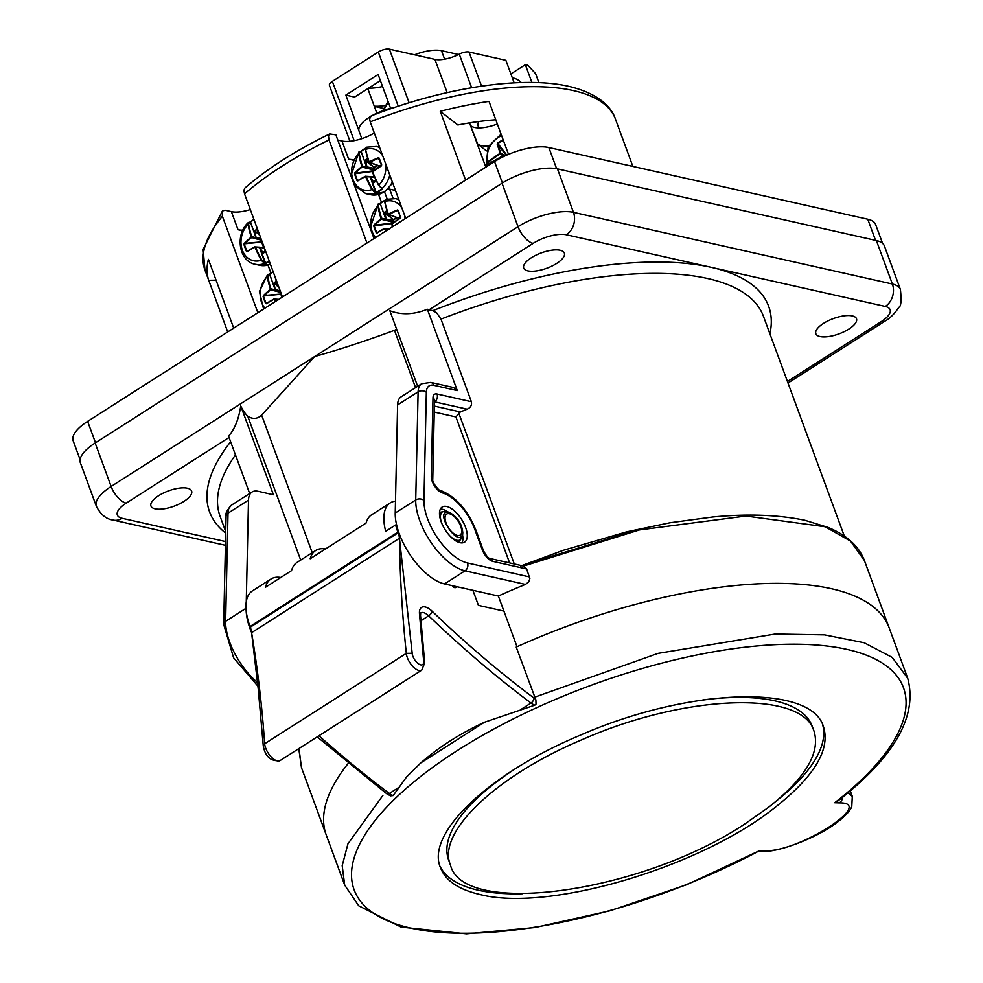 <?xml version="1.0" encoding="UTF-8"?>
<svg xmlns="http://www.w3.org/2000/svg" width="983" height="983" viewBox="0 0 983 983"><rect width="100%" height="100%" fill="white"/><g stroke="black" fill="none" stroke-linecap="round" stroke-linejoin="round"><path stroke-width="1.47" d="M299.004 748.493L301.474 767.649L326.258 835.034A299.913 112.824 159.8 0 1 348.179 763.447A299.913 112.824 159.8 0 0 326.258 835.034L344.689 885.118L358.758 905.822L401.125 927.092L466.483 933.85L534.985 927.534L610.283 910.713L686.871 884.651L759.908 850.492A2248.834 1048.37 57.4 0 0 764.528 850.639A8.331 7.028 91.6 0 1 761.137 851.561L758.311 851.475M317.202 736.869L386.737 793.773L390.472 795.874L393.163 795.579L406.618 776.889L420.822 762.882C438.996 747.006 460.216 733.465 484.484 722.247L534.813 705.155L536.03 704.074L535.882 699.921L516.222 647.097A299.913 112.824 159.8 0 1 889.197 627.916L907.628 678C917.975 715.722 894.763 756.677 838.008 800.85L834.727 802.73A2248.834 1048.37 57.4 0 0 839.347 802.878C876.775 802.325 797.201 853.158 764.528 850.639M842.849 797.004A8.331 7.028 91.6 0 1 839.347 802.878M775.55 807.055C700.879 867.227 548.403 912.408 479.741 894.456C458.422 889.455 445.336 880.51 440.47 867.633C425.442 833.572 489.202 773.166 580.203 735.247C688.1 687.768 811.319 683.468 823.496 726.781C830.5 749.402 814.514 776.165 775.55 807.055M848.01 792.753L852.286 796.402M503.91 611.107L478.438 605.381L472.897 590.304M395.485 501.146A49.986 23.297 57.4 0 0 390.263 502.891A49.986 23.297 57.4 0 0 385.692 531.312L395.633 524.971L396.665 525.192M457.07 586.753L455.559 587.576A4.165 1.941 -122.6 0 1 452.119 585.635M280.806 577.488A49.986 23.297 57.4 0 0 270.989 579.036A49.986 23.297 57.4 0 0 265.447 587.306L291.533 570.644A49.986 23.297 57.4 0 1 297.075 562.387L315.715 550.48A49.986 23.297 57.4 0 0 310.173 558.749L366.081 523.054A49.986 23.297 57.4 0 1 371.623 514.797L390.263 502.891M270.989 579.036L252.348 590.943A49.986 23.297 57.4 0 0 250.026 626.503L250.272 627.179L398.14 532.798L397.882 532.122A49.986 23.297 57.4 0 1 395.633 524.971M420.982 620.715L428.662 615.813A4.165 1.708 -46.2 0 0 432.188 611.279A16.662 7.766 57.4 0 0 419.471 613.797L423.673 661.338A4.165 2.74 -5 0 1 424.717 662.96L421.719 670.148L280.081 760.572A12.828 5.984 -122.6 0 1 270.89 756.578A12.828 5.984 -122.6 0 1 264.66 743.762C261.994 705.561 257.632 668.526 251.587 632.671A16.662 7.766 57.4 0 0 250.272 627.179M263.333 746.011L264.66 743.762L406.323 653.351L412.184 653.277L399.442 538.279A16.662 7.766 57.4 0 0 398.14 532.798M406.323 653.351C402.33 615.972 400.032 577.623 399.442 538.279L251.587 632.671L258.234 688.997L263.284 746.048C265.349 756.799 270.952 761.653 280.081 760.572M702.796 699.945A193.7 72.865 -20.2 0 1 774.825 700.842A193.7 72.865 -20.2 0 1 812.167 726.167L813.899 730.861M450.325 864.61L448.604 859.928A193.7 72.865 -20.2 0 1 515.436 768.731M822.636 724.704A204.108 76.785 -20.2 0 1 777.32 800.199M522.526 893.744A204.108 76.785 -20.2 0 1 440.015 866.306M768.509 807.35L745.446 823.545C642.059 892.822 463.116 917.889 450.472 865.04C436.403 832.466 496.587 775.378 582.968 739.29C685.434 694.145 802.484 690.066 814.022 731.192C820.596 752.695 805.421 778.081 768.509 807.35M325.545 548.944A49.986 23.297 57.4 0 0 315.715 550.48M269.096 274.331L267.241 276.604A79.144 40.156 56 0 0 270.325 288.928L270.165 289.481A79.132 36.678 156.9 0 0 263.395 295.564L263.137 296.682A75.31 60.553 36.5 0 0 265.594 303.391L266.393 303.71A79.132 22.523 -17.5 0 1 273.815 299.373L274.232 299.557A79.144 40.156 56 0 0 275.142 301.67M270.165 289.481L274.871 290.931L275.473 289.653L280.192 290.808M281.163 293.45L280.819 294.249L263.837 295.944A78.714 36.482 156.9 0 1 270.583 289.887L270.325 288.928M265.594 303.391L266.553 303.329A78.714 22.4 -17.5 0 1 273.802 299.09M263.137 296.682L263.591 296.51A74.917 60.233 36.5 0 0 266.037 303.182L266.393 303.71M278.803 299.754L277.992 299.397L278.803 299.754M275.633 301.351A78.726 39.947 56 0 1 274.785 299.373L278.226 299.692M264.943 308.183A21.11 16.895 -77.3 0 1 267.241 276.604L268.678 274.331L267.585 274.613L269.17 274.454M278.029 284.947L277.427 284.394A79.144 33.533 -121.1 0 1 275.707 278.619M281.433 294.2L281.335 295.023A79.144 33.533 -121.1 0 0 282.232 297.149M281.519 294.175L281.335 295.023M277.341 284.689L278.14 285.242M267.831 276.542A78.726 39.947 56 0 0 270.89 288.805L275.154 289.838L269.661 274.134L269.035 274.392M277.427 284.394L274.945 276.542M281.359 293.991L263.395 295.564M279.111 299.631L277.992 299.397L278.914 299.729M276.297 281.494L273.999 283.362L275.265 289.801L269.6 274.404A23.739 19.009 -77.3 0 1 273.188 271.787M278.594 286.483L274.22 283.325L278.975 287.527M374.302 106.348L383.579 108.425M385.164 105.464A29.158 10.973 -20.2 0 1 374.228 106.139M458.52 54.507L441.49 50.686A29.158 10.973 159.8 0 0 414.543 54.802M512.303 77.804L513.138 77.989A24.993 20.016 102.7 0 1 521.322 82.56M367.802 88.654L376.833 113.192M380.396 80.618L354.593 97.084L345.832 95.118L358.93 130.714M382.559 86.492A29.158 10.973 -20.2 0 1 368.662 88.114M390.595 108.339L378.136 74.499L345.832 95.118M349.973 141.306L329.391 85.337A8.331 3.133 -20.2 0 1 332.34 81.368L378.308 52.025A8.331 3.133 -20.2 0 1 389.391 49.15L434.916 59.385A20.827 7.839 159.8 0 0 459.27 54.126A8.331 3.133 -20.2 0 1 469.014 52.025L505.876 60.319L514.158 82.842M531.889 82.474L525.352 64.694L510.877 73.934M374.314 132.975A24.993 9.4 -20.2 0 1 341.961 141.036L348.621 159.148A24.993 9.4 159.8 0 0 353.475 159.59M348.621 159.148L353.204 160.18M378.602 194.56L381.502 202.437M242.85 230.182A24.993 9.4 -20.2 0 1 238.046 229.739L231.374 211.628L225.193 210.239L222.416 210.964L203.137 249.375L204.98 270.178A218.693 82.265 -20.2 0 1 222.367 216.248L257.853 312.705M242.58 230.759L238.046 229.739M270.915 273.016L268.027 265.177M525.352 64.694L527.834 65.247L535.588 73.639L538.905 82.658M495.788 119.779A174.949 65.812 -20.2 0 0 457.869 124.988L440.273 111.312A218.693 82.265 -20.2 0 1 489.018 101.372L508.518 154.368M486.511 150.915L477.713 144.083L470.501 125.541M488.6 145.877A24.993 9.4 -20.2 0 1 477.713 144.083M227.724 331.947L208.715 280.302L216.063 280.18M208.715 280.302A218.693 82.265 -20.2 0 1 208.396 259.34L233.708 328.125M478.807 127.888L478.193 126.217A29.158 10.973 -20.2 0 1 478.807 121.536M361.83 138.664L359.065 131.144A29.158 10.973 -20.2 0 1 370.112 116.793M372.422 115.441A29.158 10.973 -20.2 0 1 394.318 107.54M370.222 121.867A218.693 82.265 -20.2 0 1 615.456 119.152C612.077 108.425 600.613 94.7 571.909 87.106C525.45 75.027 445.459 86.959 371.169 115.92L369.608 118.918L370.222 121.867L405.709 218.312M440.273 111.312L465.586 180.098M341.961 141.036L337.796 140.102M366.954 243.059L329.022 139.955L328.433 135.777L329.674 133.958L335.867 134.843L374.019 238.55M250.296 209.563A24.993 9.4 -20.2 0 1 231.374 211.628M222.367 216.248L222.416 210.964M485.823 167.171L469.53 122.9M497.349 124.018A24.993 9.4 -20.2 0 1 471.054 125.971M244.767 188.158L243.87 190.407L244.534 193.884L282.465 296.989M379.745 203.702L377.89 205.975A79.144 40.156 56 0 0 380.962 218.3L380.814 218.84A79.132 36.678 156.9 0 0 374.031 224.935L373.773 226.053A75.31 60.553 36.5 0 0 376.243 232.75L377.03 233.082A79.132 22.523 -17.5 0 1 384.451 228.744L384.881 228.928A79.144 40.156 56 0 0 385.778 231.042M397.034 217.698L393.642 219.86L393.802 220.683L386.11 219.025L385.52 220.303L385.914 219.184M396.542 217.513L393.397 219.516L391.455 223.62L374.228 225.881L374.031 224.935M376.243 232.75L377.202 232.688A78.714 22.4 -17.5 0 1 384.451 228.449L384.451 228.744M373.773 226.053L374.228 225.881A74.917 60.233 36.5 0 0 376.686 232.553L377.03 233.082M389.452 229.125L388.629 228.756L389.452 229.125M384.881 228.928L384.513 228.4L377.067 232.738M386.27 230.722A78.726 39.947 56 0 1 385.422 228.744L388.875 229.064M375.58 237.554A21.11 16.895 -77.3 0 1 377.89 205.975L379.327 203.702L378.222 203.985L379.807 203.813M398.41 210.325L400.474 217.833L398.41 210.325L397.488 209.969A79.132 30.264 166.4 0 0 388.482 213.95L388.076 213.766A79.144 33.533 -121.1 0 1 384.795 201.564L386.036 199.414M400.88 217.022L400.486 218.115A79.132 28.937 -26.7 0 0 392.131 223.841L391.984 224.394A79.144 33.533 -121.1 0 0 392.868 226.508M400.659 217.243L397.759 210.448A78.714 30.104 166.4 0 0 388.813 214.417L399.467 218.459M400.671 217.403L397.488 209.969M391.726 215.424L392.586 215.793L391.701 215.609M387.978 214.061L388.813 214.417M401.949 208.077A21.11 16.895 -77.3 0 0 384.795 201.564L385.778 200.004M378.467 205.914A78.726 39.947 56 0 0 381.539 218.177L385.803 219.209L380.2 203.518M386.933 210.866L384.636 212.721L386.049 219.025L385.508 220.303L392.782 222.06L391.934 223.706M399.295 218.545L397.918 218.017M397.894 217.784L400.622 217.599M380.298 203.493A24.157 19.341 -77.3 0 1 384.586 200.495L379.671 203.751M392.672 226.643L392.094 223.546L400.486 218.115M389.747 229.002L388.641 228.769M389.551 229.088L388.629 228.756M391.713 215.474L392.573 215.793M384.636 212.721L393.642 219.86L384.992 212.107L386.049 219.025M249.67 493.515L228.56 436.145C234.691 429.178 238.758 419.102 240.749 405.918A16.662 7.766 -122.6 0 0 247.741 416.19C252.668 419.422 257.3 419.077 261.638 415.133L314.585 356.583L111.128 486.462A16.662 7.766 57.4 0 0 126.205 503.136A24.993 9.4 159.8 0 0 122.175 518.324L225.5 541.547M415.563 387.621L394.49 330.325C366.266 340.757 339.626 349.506 314.585 356.583L518.041 226.704A16.662 7.766 57.4 0 0 533.118 243.379L429.055 309.805A16.662 7.766 57.4 0 1 427.359 309.24C414.04 314.658 401.543 315.162 389.846 310.739L417.64 386.294M394.49 330.325L396.641 329.219M252.029 492.016A27.487 12.816 57.4 0 0 248.502 500.101L228.007 513.187A5.837 4.239 -178.7 0 0 226.065 516.259C225.119 513.925 226.938 510.202 231.533 505.102L252.029 492.016A27.487 12.816 57.4 0 1 258.025 491.279L273.421 494.744L240.749 405.918M248.502 500.101L246.266 601.805M246.143 610.517A49.986 23.297 57.4 0 0 251.574 632.56M183.944 501.367A21.663 8.147 -20.2 0 1 163.583 508.887A21.663 8.147 -20.2 0 1 150.952 505.999A21.663 8.147 -20.2 0 1 163.264 493.097A21.663 8.147 -20.2 0 1 187.434 488.219A21.663 8.147 -20.2 0 1 191.611 491.045A21.663 8.147 -20.2 0 1 183.944 501.367M471.373 401.715C472.037 405.119 470.636 407.601 467.171 409.174L434.56 401.85A5.837 4.669 -77.3 0 0 437.042 393.999L471.373 401.715L440.986 319.131L436.735 312.913L432.852 310.653L429.055 309.805M852.322 315.924A21.663 8.147 -20.2 0 1 856.5 318.75A21.663 8.147 -20.2 0 1 838.99 333.876A21.663 8.147 -20.2 0 1 815.841 333.716A21.663 8.147 -20.2 0 1 828.153 320.802A21.663 8.147 -20.2 0 1 852.322 315.924M560.175 250.26A21.663 8.147 159.8 0 0 536.018 255.138A21.663 8.147 159.8 0 0 523.706 268.052A21.663 8.147 159.8 0 0 546.843 268.224A21.663 8.147 159.8 0 0 564.353 253.098A21.663 8.147 159.8 0 0 560.175 250.26M453.47 387.499L457.279 390.57L427.359 309.24M889.16 627.805L864.413 560.543L850.504 541.092L825.142 526.765L745.95 516.05L639.491 529.923L523.509 566.073L526.655 568.973L529.862 578.606L528.682 581.936L525.45 584.418L465.02 570.84A49.986 23.297 -122.6 0 1 415.723 499.954L418.107 391.836L397.611 404.922L395.227 513.04A49.986 23.297 57.4 0 0 444.513 583.927L498.356 596.03A299.913 112.824 -20.2 0 1 525.45 584.418M446.712 506.491A20.827 9.707 57.4 0 0 442.166 507.044A20.827 9.707 57.4 0 0 445.188 529.825A20.827 9.707 57.4 0 0 464.578 542.149A20.827 9.707 57.4 0 0 463.804 523.325A20.827 9.707 57.4 0 0 446.712 506.491M876.381 240.552L892.38 284.026A41.655 15.667 159.8 0 1 900.403 289.469L884.417 245.996A41.655 15.667 159.8 0 0 876.381 240.552L557.459 168.879A41.655 15.667 159.8 0 0 502.055 183.231L95.142 443.001A41.655 15.667 159.8 0 0 80.385 462.846L96.383 506.319C100.696 514.625 106.299 519.221 113.18 520.093A16.662 13.344 -77.3 0 0 122.175 518.324M467.171 409.174A289.506 108.904 159.8 0 0 460.351 411.938L455.903 416.939L434.228 412.074M498.356 596.03L517.021 646.74A299.913 112.824 159.8 0 1 889.197 627.916M642.378 528.35L523.3 565.041L563.542 550.234L626.773 531.815L670.074 522.759L712.638 517.021C747.227 513.654 777.946 514.736 804.77 520.265L828.03 527.404C846.941 535.219 859.081 546.315 864.45 560.679M447.634 511.762A20.827 9.707 57.4 0 0 442.362 509.268A20.827 9.707 57.4 0 0 440.396 509.059M461.998 542.911A20.827 9.707 57.4 0 0 462.6 535.194M397.611 404.922A27.487 12.816 -122.6 0 1 401.125 396.837L421.633 383.751A27.487 12.816 -122.6 0 0 418.107 391.836A5.837 4.239 1.3 0 1 426.339 392.266L423.956 500.372A44.149 20.582 57.4 0 0 467.503 562.989L529.579 576.947M460.081 540.085A17.497 8.159 -122.6 0 1 458.434 542.125A17.497 8.159 -122.6 0 1 458.348 542.174M439.512 512.684A17.497 8.159 -122.6 0 1 439.61 512.622A17.497 8.159 -122.6 0 1 442.153 511.996M384.562 191.943L387.105 198.849M389.673 189.166L393.028 198.259M503.136 139.746A75.31 59.779 161.8 0 0 497.582 143.026L497.152 144.059A79.132 19.488 63.1 0 0 500.163 152.918L499.966 153.446A79.144 34.872 154.3 0 0 487.777 161.937L486.487 164.677M497.582 143.026L497.705 144.046A78.714 19.39 63.1 0 0 500.691 152.857L504.943 155.941M503.419 154.835L502.878 155.879M501.637 135.666A21.982 19.906 -50.1 0 0 487.777 161.937L487.126 165.107L502.989 155.892L499.745 158.558M488.17 162.355A78.726 34.688 154.3 0 1 500.298 153.901L502.94 155.818L486.646 164.886M486.597 164.788L487.126 165.107A24.575 22.253 -50.1 0 0 487.457 166.127M497.152 144.059L506.343 155.314M503.628 156.567L503.431 154.896M882.562 243.366L875.632 224.554A40.819 15.359 159.8 0 0 867.768 219.221L548.846 147.536A40.819 15.359 159.8 0 0 494.547 161.605L87.622 421.375A40.819 15.359 159.8 0 0 73.172 440.826L80.09 459.639M449.378 513.728A12.496 5.824 57.4 0 0 446.651 514.06A12.496 5.824 57.4 0 0 448.457 527.736A12.496 5.824 57.4 0 0 460.093 535.133A12.496 5.824 57.4 0 0 459.626 523.828A12.496 5.824 57.4 0 0 449.378 513.728L448.838 512.278C432.471 509.747 460.179 551.094 462.784 532.811C461.998 523.988 457.648 517.218 449.723 512.536L448.838 512.278M441.195 521.862C439.819 516.788 440.273 513.409 442.547 511.762L446.171 511.295L449.796 512.573M462.772 532.897L462.575 535.563L460.462 539.814C457.992 541.191 454.736 540.171 450.706 536.767M360.552 151.542L358.697 153.815A79.144 40.156 56 0 0 361.781 166.139L361.621 166.68A79.132 36.678 156.9 0 0 354.838 172.775L354.58 173.893A75.31 60.553 36.5 0 0 357.05 180.589L357.837 180.921A79.132 22.523 -17.5 0 1 365.258 176.584L365.688 176.768A79.144 40.156 56 0 0 371.869 189.621L375.322 192.828L376.354 192.791L370.37 176.928L365.258 176.584M377.841 165.537L374.449 167.7L374.609 168.523L366.917 166.864L366.327 168.142L366.72 167.024M377.349 165.353L374.216 167.368L372.274 171.46L355.035 173.721L354.838 172.775M357.05 180.589L358.009 180.528A78.714 22.4 -17.5 0 1 365.258 176.289M354.58 173.893L355.035 173.721A74.917 60.233 36.5 0 0 357.493 180.393L357.837 180.921M365.688 176.768L365.393 176.215L366.229 176.584A78.726 39.947 56 0 0 372.385 189.375L376.034 192.336A23.739 19.009 -77.3 0 0 381.822 188.65L381.896 188.625M372.385 189.375L371.869 189.621A21.11 16.895 -77.3 0 1 352.995 179.557A21.11 16.895 -77.3 0 1 358.697 153.815L360.134 151.542L359.028 151.824L360.626 151.665M382.338 188.638L378.774 185.209A79.144 33.533 -121.1 0 1 372.79 172.234L372.938 171.681A79.132 28.937 -26.7 0 1 381.293 165.955L381.687 164.861L379.217 158.165L378.295 157.808A79.132 30.264 166.4 0 0 369.301 161.79L368.883 161.605A79.144 33.533 -121.1 0 1 365.602 149.404L366.843 147.253M389.784 175.023A24.157 19.341 -77.3 0 1 382.031 188.539L378.774 185.209A21.11 16.895 -77.3 0 0 385.52 163.448M382.031 188.711L378.59 185.369L372.618 172.43L372.901 171.386L381.465 165.083L381.293 165.955M379.217 158.165L378.566 158.288A78.714 30.104 166.4 0 0 369.62 162.256L380.286 166.299M381.49 165.242L378.295 157.808M372.532 163.264L373.38 163.633L372.52 163.313M368.797 161.9L369.62 162.256M382.756 155.916A21.11 16.895 -77.3 0 0 365.602 149.404L366.598 147.843M359.274 153.753A78.726 39.947 56 0 0 362.346 166.016L366.61 167.049L361.105 151.333L360.478 151.591M367.753 158.705L365.443 160.561L366.856 166.864L366.327 168.142L373.589 169.899L372.741 171.546M380.102 166.385L378.725 165.857M378.713 165.623L381.429 165.439M381.465 165.083L379.008 158.423L381.687 164.861M370.259 176.965L375.678 192.889M374.72 177.333L369.448 176.608M370.554 176.842L369.448 176.596M376.12 180.356L373.429 182.236L376.354 180.847M365.443 160.561L374.449 167.7L365.799 159.946L366.856 166.864M249.903 222.17L248.048 224.443A79.144 40.156 56 0 0 251.132 236.78L250.972 237.321A79.132 36.678 156.9 0 0 244.202 243.403L243.944 244.521A75.31 60.553 36.5 0 0 246.401 251.23L247.2 251.55A79.132 22.523 -17.5 0 1 254.622 247.212L255.039 247.397A79.144 40.156 56 0 0 261.22 260.262L264.685 263.456L265.717 263.419L259.721 247.569L258.799 247.237L259.917 247.47L258.799 247.237L259.917 247.47L262.78 252.877M250.972 237.321L255.691 238.771L256.072 237.653L255.678 238.771L256.28 237.493L260.999 238.648M261.969 241.29L261.625 242.088L244.656 243.784A78.714 36.482 156.9 0 1 251.39 237.726L251.132 236.78M246.401 251.23L247.372 251.169A78.714 22.4 -17.5 0 1 254.622 246.93M243.944 244.521L244.398 244.349A74.917 60.233 36.5 0 0 246.856 251.021L247.2 251.55M249.485 222.17L248.392 222.465L249.485 222.17L248.048 224.443A21.11 16.895 -77.3 0 0 242.359 250.186A21.11 16.895 -77.3 0 0 261.22 260.262L261.736 260.003A78.726 39.947 56 0 1 255.592 247.212L259.721 247.556M261.736 260.003L265.385 262.977A23.739 19.009 -77.3 0 0 269.17 260.876M258.836 232.787L258.234 232.234A79.144 33.533 -121.1 0 1 256.514 226.459M262.24 242.039L262.142 242.862A79.144 33.533 -121.1 0 0 264.771 248.896M262.338 242.015L262.142 242.862M258.148 232.529L258.947 233.082M248.638 224.382A78.726 39.947 56 0 0 251.697 236.645L255.961 237.677L250.468 221.974L249.842 222.232M258.234 232.234L255.752 224.382M259.61 247.593L265.029 263.518M262.166 241.83L244.202 243.403M264.083 247.962L259.917 247.47M257.104 229.334L254.806 231.202L256.072 237.64L250.407 222.244A23.739 19.009 -77.3 0 1 253.995 219.627M259.401 234.323L255.027 231.165L259.795 235.367M385.508 220.303L381.232 219.258A78.714 36.482 156.9 0 0 374.486 225.304L391.467 223.08L391.762 224.443M366.327 168.142L362.039 167.098A78.714 36.482 156.9 0 0 355.293 173.155L372.274 170.919L372.569 172.295M759.908 850.492A292.676 110.096 -20.2 0 1 352.479 884.098A292.676 110.096 -20.2 0 1 717.344 651.176A292.676 110.096 -20.2 0 1 834.727 802.73M344.701 885.118L342.195 865.679L347.957 843.795L382.928 795.37M534.654 697.18L658.032 653.388L775.268 634.035L824.479 634.871L864.18 642.747L892.22 657.418L907.542 678.037M420.822 762.882L484.484 722.247M250.026 626.503L397.882 532.122M535.465 698.999A12.496 5.824 -122.6 0 1 533.978 698.028A4.165 2.322 126.8 0 1 531.004 703.029A16.662 7.766 -122.6 0 0 534.813 705.155M393.163 795.579A16.662 7.766 -122.6 0 1 389.366 793.453L398.938 787.346M386.737 793.773A4.165 2.322 -53.2 0 0 389.366 793.453A767.379 357.738 57.4 0 1 318.934 735.763M423.673 661.338A8.663 4.043 -122.6 0 1 418.475 663.82A8.663 4.043 -122.6 0 1 412.172 653.302M432.188 611.279A763.213 355.797 57.4 0 0 533.978 698.028M421.719 670.148A12.828 5.984 -122.6 0 1 412.541 666.155A12.828 5.984 -122.6 0 1 406.311 653.339M521.432 709.148L531.004 703.029A767.379 357.738 57.4 0 1 428.662 615.813A12.496 5.824 57.4 0 0 420.761 612.876M420.687 612.925L420.515 615.419A4.165 2.74 175 0 0 419.471 613.797M280.757 292.356L274.871 290.931M281.298 294.335L281.126 295.084M281.236 295.404L281.949 297.321M266.958 303.047L266.037 303.182M282.06 297.247A78.726 33.348 -121.1 0 1 281.224 295.256M277.292 284.529A78.726 33.348 -121.1 0 1 275.129 277.046M268.678 274.331L273.102 271.554A24.157 19.341 -77.3 0 0 269.661 274.134M273.999 283.362L275.265 289.813M276.248 281.322L274.257 282.6M441.49 50.686L444.611 59.177M354.163 140.692L332.34 81.368M398.25 106.225L378.308 52.025M409.112 102.76L389.391 49.15M447.142 92.599L434.916 59.385M471.631 87.72L459.27 54.126M481.559 86.148L469.014 52.025M244.534 193.884A218.693 82.265 -20.2 0 1 329.022 139.955M391.885 224.775L392.598 226.692M377.595 232.406L376.686 232.553M392.709 226.618A78.726 33.348 -121.1 0 1 391.873 224.628M405.033 218.754A21.11 16.895 -77.3 0 0 404.713 215.609M398.889 199.782A24.157 19.341 -77.3 0 0 395.571 198.627L385.447 199.389M392.168 223.546A78.714 28.79 -26.7 0 1 400.4 217.882M387.929 213.889A78.726 33.348 -121.1 0 1 384.722 201.92M385.889 219.062L380.237 203.764A23.739 19.009 -77.3 0 1 384.55 200.765M393.802 220.683L393.175 222.453M379.327 203.702L380.2 203.506M386.897 210.694L384.894 211.972M235.453 454.883A289.506 108.904 159.8 0 0 220.081 516.308L225.721 531.631M229.051 437.484L126.205 503.136M261.638 415.133L312.25 552.704M300.687 560.077L247.741 416.19M225.685 533.13A297.837 112.037 -20.2 0 1 230.624 441.785M432.852 310.653A297.837 112.037 -20.2 0 1 769.898 333.827M787.444 381.502L881.247 321.625A24.993 9.4 159.8 0 0 885.278 306.438L566.355 234.765A24.993 9.4 159.8 0 0 533.118 243.379M457.279 390.57L433.835 385.311A21.663 10.1 57.4 0 0 426.339 392.266M526.655 568.973L492.802 561.367A5.837 4.669 -77.3 0 0 489.743 558.455L489.743 558.455C488.096 558.061 485.983 555.395 483.378 550.455L475.919 530.169C467.416 509.538 455.35 496.169 439.708 490.087C440.519 492.053 431.623 482.604 432.753 479.372A5.837 4.239 1.3 0 0 431.267 476.46L432.999 397.746A5.837 4.239 1.3 0 1 434.486 400.646L432.753 479.372M431.267 476.46A11.661 5.443 -122.6 0 0 442.497 492.938A36.654 17.092 57.4 0 1 474.801 529.407L482.26 549.694A11.661 5.443 57.4 0 0 492.802 561.367M437.042 393.999A11.661 5.443 57.4 0 0 432.999 397.746M885.278 306.438A16.662 13.344 102.7 0 0 892.38 284.026L573.458 212.34A16.662 13.344 102.7 0 1 566.355 234.765M900.403 289.469C901.595 300.565 901.067 306.512 898.818 307.31C894.456 313.933 889.812 318.553 884.884 321.171A16.662 7.766 -122.6 0 1 881.247 321.625M95.142 443.001L111.128 486.462A41.655 15.667 159.8 0 0 96.383 506.319M557.459 168.879L573.458 212.34A41.655 15.667 159.8 0 0 518.041 226.704L502.055 183.231M844.311 536.067L763.484 316.379A289.506 108.904 159.8 0 0 440.986 319.131M458.729 412.971L514.293 563.972M444.513 583.927L465.02 570.84A5.837 4.669 -77.3 0 0 467.503 562.989M395.227 513.04L415.723 499.954A5.837 4.239 1.3 0 1 423.956 500.372M231.533 505.102A27.487 12.816 57.4 0 0 228.007 513.187L225.623 621.305A49.986 23.297 57.4 0 0 257.534 682.571M245.983 608.317L225.623 621.305A5.837 4.239 -178.7 0 0 223.682 624.377L226.065 516.259M434.363 406.09L460.351 411.938M453.298 387.462L430.775 382.399A5.837 4.669 102.7 0 1 433.835 385.311M482.26 549.694A5.837 2.199 -20.2 0 1 483.378 550.455M474.801 529.407A5.837 2.199 -20.2 0 1 475.919 530.169M442.497 492.938A5.837 4.583 -74.5 0 0 439.708 490.087M509.612 562.927L455.903 416.939M388.518 102.711A21.982 17.608 -77.3 0 0 383.665 110.415M503.308 140.213A74.917 59.459 161.8 0 0 497.84 143.444L506.798 155.105M487.04 164.874L487.175 166.311A24.993 22.634 -50.1 0 1 486.892 165.377M502.891 155.978L500.716 158.042M875.546 240.368L867.768 219.221M556.636 168.707L548.846 147.536M502.411 182.998L494.547 161.605M95.498 442.768L87.622 421.375M372.692 172.615L374.277 176.928M358.402 180.258L357.493 180.393M392.352 182.002A24.157 19.341 -77.3 0 1 383.554 192.115A24.157 19.341 -77.3 0 1 370.53 194.683L365.787 193.614A24.157 19.341 -77.3 0 0 375.322 192.828L375.543 192.226M378.615 185.332A78.726 33.348 -121.1 0 1 372.68 172.467M379.708 147.622A24.157 19.341 -77.3 0 0 376.378 146.467L366.254 147.229M372.975 171.386A78.714 28.79 -26.7 0 1 381.281 165.672M368.736 161.728A78.726 33.348 -121.1 0 1 365.529 149.76M366.696 166.901L361.044 151.603A23.739 19.009 -77.3 0 1 365.357 148.605M374.609 168.523L373.982 170.292M376.354 192.791A24.157 19.341 -77.3 0 0 382.264 189.019M374.031 182.445L376.391 180.933M370.37 176.928L373.429 182.236M370.431 177.026L373.626 182.162L375.936 179.963M367.703 158.533L365.701 159.811M360.724 151.505L365.393 148.286A24.157 19.341 -77.3 0 0 361.105 151.333M261.564 240.196L255.691 238.771M262.105 242.174L261.933 242.924M262.056 243.243L263.641 247.556M247.765 250.886L246.856 251.021M270.374 264.12A24.157 19.341 -77.3 0 1 259.881 265.312L255.138 264.243A24.157 19.341 -77.3 0 0 264.685 263.456L264.906 262.866M265.582 251.12A78.726 33.348 -121.1 0 1 262.043 243.096M258.099 232.369A78.726 33.348 -121.1 0 1 255.936 224.886M265.717 263.419A24.157 19.341 -77.3 0 0 269.379 261.417M263.395 253.073L265.754 251.574M259.782 247.655L262.989 252.791L265.287 250.591M265.471 250.984L263.395 252.963L265.717 251.476M254.806 231.202L256.072 237.653M257.054 229.162L255.064 230.44M253.921 219.43A24.157 19.341 -77.3 0 0 250.468 221.974M850.27 790.836L852.31 796.39M761.137 851.561C777 852.568 810.938 840.047 831.016 826.715C847.137 815.804 850.664 809.537 851.782 806.515L852.286 796.451M420.515 615.419L424.717 662.96M278.3 299.323L273.864 299.029L266.418 303.366M263.567 309.055L259.426 291.447L267.499 274.687M281.457 294.187L282.023 297.271M632.855 166.422L615.456 119.152M227.712 331.947L204.98 270.178M244.509 188.38C267.118 168.72 295.588 150.534 329.932 133.823M388.949 228.695L384.513 228.4M374.216 238.427L373.7 237.665M370.173 228.093L378.148 204.059M392.106 215.818L388.346 214.454M388.346 214.441L384.636 201.81L385.373 199.426M398.324 218.165L392.008 215.867M398.729 199.34L395.571 198.627M884.884 321.171L788.01 383.026M225.426 545.319L113.18 520.093M523.828 564.832L520.732 566.073M301.474 767.662L298.783 748.628M223.682 624.377L233.585 657.787L257.939 686.195M430.775 382.399L421.633 383.751M523.054 565.95L489.743 558.455M388.088 101.544L382.596 110.796M486.241 164.222L488.158 146.737L501.084 134.192M457.427 541.78L460.474 539.827M439.499 513.691L442.547 511.738M369.755 176.535L365.32 176.24L357.873 180.577M365.787 193.614L354.507 185.504M350.98 175.932L358.955 151.898M372.913 163.657L369.153 162.293M369.153 162.281L365.443 149.649L366.18 147.266M374.56 176.952L369.94 176.51M379.131 166.004L372.815 163.706M392.709 182.985L384.464 192.004L370.53 194.683M379.536 147.18L376.378 146.467M395.461 190.469L388.346 188.859M259.107 247.163L254.671 246.868L247.224 251.206M255.138 264.243C238.857 261.478 234.79 234.359 248.306 222.527M253.909 219.393L250.075 222.133M262.264 242.027L261.969 243.059L265.742 251.55M263.911 247.581L259.291 247.151M259.881 265.312L270.46 264.378"/></g></svg>
